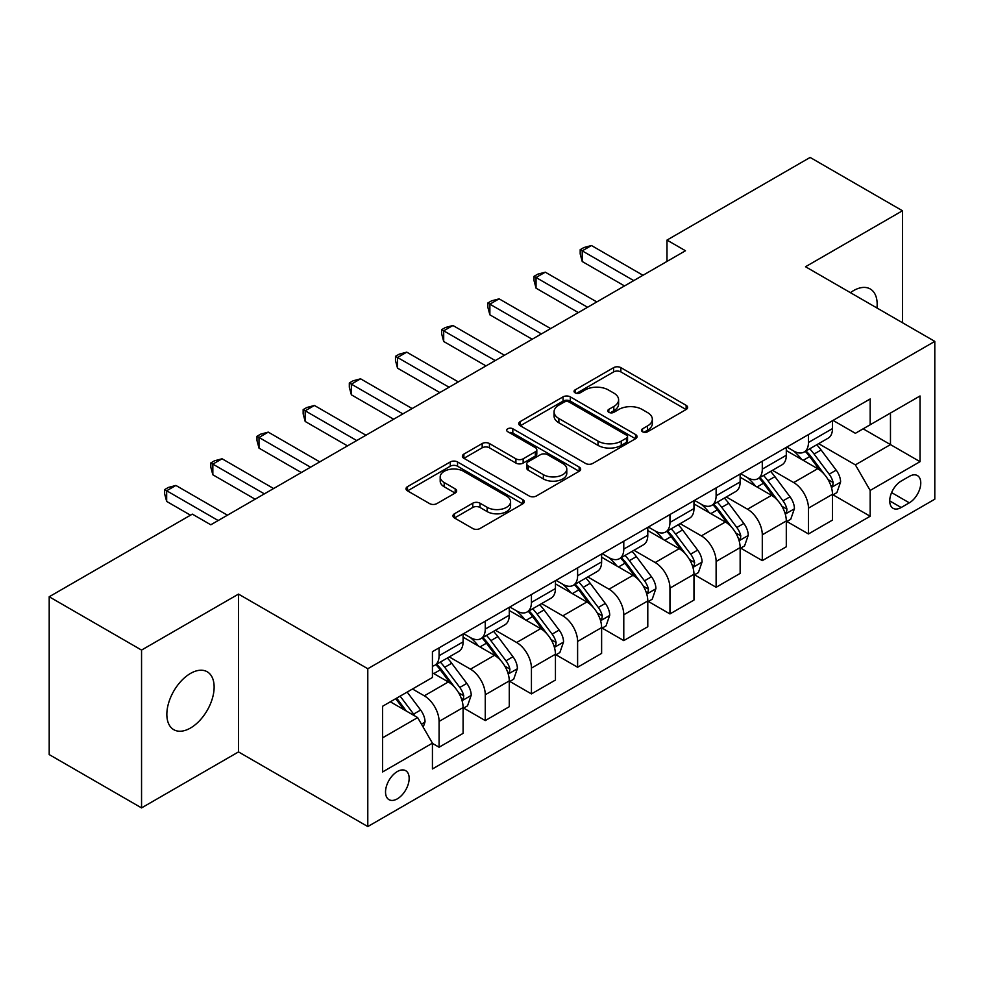 <?xml version="1.0" encoding="UTF-8"?>
<svg xmlns="http://www.w3.org/2000/svg" width="984" height="984" viewBox="0 0 984 984"><rect width="100%" height="100%" fill="white"/><g stroke="black" fill="none" stroke-linecap="round" stroke-linejoin="round"><path stroke-width="1.48" d="M642.54 431.767A3.592 2.066 0 0 0 647.607 431.767L686.131 409.516A5.129 2.964 0 0 0 687.631 407.425A5.129 2.964 0 0 0 686.131 405.334L620.867 367.647A5.129 2.964 0 0 0 613.622 367.647L575.099 389.898A3.592 2.066 0 0 0 574.041 391.361A3.592 2.066 0 0 0 575.099 392.825A3.592 2.066 0 0 0 580.179 392.825L585.16 389.947A16.408 9.471 0 0 1 608.358 389.947L613.807 393.083A16.408 9.471 0 0 1 618.604 399.787A16.408 9.471 0 0 1 613.807 406.478L608.813 409.356A3.592 2.066 0 0 0 607.768 410.832A3.592 2.066 0 0 0 608.813 412.296A3.592 2.066 0 0 0 613.893 412.296L618.875 409.418A16.408 9.471 0 0 1 642.085 409.418L647.521 412.554A16.408 9.471 0 0 1 652.331 419.258A16.408 9.471 0 0 1 647.521 425.949L642.54 428.827A3.592 2.066 0 0 0 641.482 430.291A3.592 2.066 0 0 0 642.54 431.767L642.54 428.827M190.49 728.025A33.431 19.299 120 0 0 212.335 698.566A33.431 19.299 120 0 0 207.206 671.777A33.431 19.299 120 0 0 190.49 673.437A33.431 19.299 120 0 0 168.645 702.896A33.431 19.299 120 0 0 173.774 729.685A33.431 19.299 120 0 0 190.49 728.025M876.965 307.992A33.431 19.299 120 0 0 870.25 288.976A33.431 19.299 120 0 0 853.534 290.624A33.431 19.299 120 0 0 850.422 292.666M397.339 798.836A16.716 9.655 120 0 0 408.262 784.1A16.716 9.655 120 0 0 405.703 770.706A16.716 9.655 120 0 0 397.339 771.53A16.716 9.655 120 0 0 386.429 786.265A16.716 9.655 120 0 0 388.988 799.66A16.716 9.655 120 0 0 397.339 798.836M454.448 513.771A5.129 2.964 0 0 0 452.947 515.862A5.129 2.964 0 0 0 454.448 517.953L472.763 528.519A5.129 2.964 0 0 0 480.007 528.519L522.799 503.82A5.129 2.964 0 0 0 524.3 501.729A5.129 2.964 0 0 0 522.799 499.638L457.535 461.951A5.129 2.964 0 0 0 450.278 461.951L407.499 486.662A5.129 2.964 0 0 0 405.998 488.753A5.129 2.964 0 0 0 407.499 490.844L429.614 503.611A5.129 2.964 0 0 0 436.859 503.611L455.174 493.046A5.129 2.964 0 0 0 456.674 490.954A5.129 2.964 0 0 0 455.174 488.851L444.202 482.529A13.715 7.921 0 0 1 440.192 476.92A13.715 7.921 0 0 1 448.655 469.602A13.715 7.921 0 0 1 463.599 471.324L506.576 496.133A13.715 7.921 0 0 1 510.585 501.729A13.715 7.921 0 0 1 502.123 509.048A13.715 7.921 0 0 1 487.166 507.326L480.007 503.193A5.129 2.964 0 0 0 472.763 503.193L454.448 513.771L454.448 517.953M238.509 594.102L141.548 650.08L49.2 596.759L49.2 754.58L141.548 807.901L238.509 751.911L367.795 826.56L367.795 668.739L238.509 594.102L238.509 751.911M902.476 322.727L902.476 210.76L805.515 266.738L934.8 341.387L367.795 668.739M902.476 210.76L810.127 157.44L666.992 240.084L666.992 261.412M49.2 596.759L192.335 514.128L210.81 524.792L685.467 250.748L666.992 240.084M585.517 463.427A5.129 2.964 0 0 0 592.774 463.427L635.553 438.716A5.129 2.964 0 0 0 637.054 436.625A5.129 2.964 0 0 0 635.553 434.534L570.289 396.859A5.129 2.964 0 0 0 563.045 396.859L520.253 421.558A5.129 2.964 0 0 0 518.752 423.649A5.129 2.964 0 0 0 520.253 425.74L585.517 463.427M509.183 432.542A3.592 2.066 0 0 1 512.824 433.046L512.824 428.778L579.17 467.08A5.129 2.964 0 0 1 580.683 469.183A5.129 2.964 0 0 1 579.17 471.274L536.391 495.973A5.129 2.964 0 0 1 529.146 495.973L463.882 458.298L463.882 454.104A5.129 2.964 0 0 0 462.369 456.195A5.129 2.964 0 0 0 463.882 458.298M463.882 454.104L482.185 443.538A5.129 2.964 0 0 1 489.442 443.538L515.911 458.815A5.129 2.964 0 0 0 523.156 458.815L535.308 451.804A5.129 2.964 0 0 0 536.809 449.713A5.129 2.964 0 0 0 535.308 447.622L507.744 431.705A3.592 2.066 0 0 1 506.698 430.242A3.592 2.066 0 0 1 508.912 428.323A3.592 2.066 0 0 1 512.824 428.778M909.314 476.379L901.184 481.065A16.199 9.348 120 0 0 890.606 495.346A16.199 9.348 120 0 0 893.091 508.322A16.199 9.348 120 0 0 901.184 507.51L909.314 502.824A16.199 9.348 120 0 0 919.892 488.556A16.199 9.348 120 0 0 917.408 475.579A16.199 9.348 120 0 0 909.314 476.379M367.795 826.56L934.8 499.196L934.8 341.387M833.03 420.402L855.379 433.304L870.163 424.768L870.163 398.963L432.431 651.679L432.431 677.484L382.567 706.278L382.567 771.96L432.431 743.166L432.431 768.971L870.163 516.256L870.163 490.45L855.379 464.866L818.651 443.661M870.163 424.768L920.028 395.974L920.028 461.668L870.163 490.45M141.548 650.08L141.548 807.901M863.14 428.815L890.471 444.608L890.471 413.034L920.028 395.974M855.379 464.866L890.471 444.608L920.028 461.668M382.567 737.84L417.659 717.582L390.328 701.801M432.431 743.387L439.085 747.225L439.085 721.42A20.898 12.066 -120 0 0 424.313 695.823L412.493 688.997M439.085 747.225L463.095 733.363L463.095 707.558A20.898 12.066 -120 0 0 448.323 681.961L432.431 672.798M463.648 708.086L485.26 720.571L485.26 694.765A20.898 12.066 -120 0 0 470.487 669.169L449.27 656.918M485.26 720.571L509.269 706.709L509.269 680.903A20.898 12.066 -120 0 0 494.497 655.307L463.095 637.177M509.823 681.432L531.434 693.904L531.434 668.099A20.898 12.066 -120 0 0 516.662 642.515L495.444 630.264M531.434 693.904L555.443 680.042L555.443 654.237A20.898 12.066 -120 0 0 540.671 628.653L509.269 610.523M555.997 654.778L577.608 667.25L577.608 641.445A20.898 12.066 -120 0 0 562.823 615.849L541.618 603.61M577.608 667.25L601.618 653.388L601.618 627.583A20.898 12.066 -120 0 0 586.845 601.987L555.443 583.869M602.171 628.112L623.782 640.596L623.782 614.791A20.898 12.066 -120 0 0 608.998 589.195L587.792 576.944M623.782 640.596L647.792 626.734L647.792 600.929A20.898 12.066 -120 0 0 633.007 575.332L601.618 557.202M648.345 601.458L669.956 613.93L669.956 588.125A20.898 12.066 -120 0 0 655.172 562.541L633.967 550.29M669.956 613.93L693.966 600.068L693.966 574.262A20.898 12.066 -120 0 0 679.181 548.678L647.792 530.548M694.519 574.804L716.118 587.276L716.118 561.47A20.898 12.066 -120 0 0 701.346 535.874L680.129 523.636M716.118 587.276L740.14 573.414L740.14 547.608A20.898 12.066 -120 0 0 725.356 522.012L693.966 503.894M740.694 548.137L762.293 560.622L762.293 534.816A20.898 12.066 -120 0 0 747.52 509.22L726.303 496.969M762.293 560.622L786.302 546.76L786.302 520.954A20.898 12.066 -120 0 0 771.53 495.358L740.14 477.228M786.856 521.483L808.467 533.955L808.467 508.15A20.898 12.066 -120 0 0 793.694 482.566L772.477 470.315M808.467 533.955L832.476 520.093L832.476 494.288A20.898 12.066 -120 0 0 817.704 468.704L786.302 450.574M786.856 447.056L793.694 451.004A20.898 12.066 -120 0 0 804.137 452.037A20.898 12.066 -120 0 0 808.467 442.468L808.467 434.584M740.694 473.71L747.52 477.658A20.898 12.066 -120 0 0 757.975 478.691A20.898 12.066 -120 0 0 762.293 469.122L762.293 461.238M694.519 500.364L701.346 504.312A20.898 12.066 -120 0 0 711.801 505.346A20.898 12.066 -120 0 0 716.118 495.788L716.118 487.892M648.345 527.03L655.172 530.979A20.898 12.066 -120 0 0 665.627 532.012A20.898 12.066 -120 0 0 669.956 522.442L669.956 514.546M602.171 553.684L608.998 557.633A20.898 12.066 -120 0 0 619.453 558.666A20.898 12.066 -120 0 0 623.782 549.097L623.782 541.212M555.997 580.339L562.823 584.287A20.898 12.066 -120 0 0 573.278 585.32A20.898 12.066 -120 0 0 577.608 575.763L577.608 567.866M509.823 607.005L516.662 610.941A20.898 12.066 -120 0 0 527.104 611.986A20.898 12.066 -120 0 0 531.434 602.417L531.434 594.52M463.648 633.659L470.487 637.607A20.898 12.066 -120 0 0 480.93 638.641A20.898 12.066 -120 0 0 485.26 629.071L485.26 621.187M833.03 494.829L870.163 516.256M804.137 452.037L828.147 438.175A20.898 12.066 -120 0 0 832.476 428.606L832.476 420.721M757.975 478.691L781.985 464.829A20.898 12.066 -120 0 0 786.302 455.26L786.302 447.376M711.801 505.346L735.811 491.483A20.898 12.066 -120 0 0 740.14 481.926L740.14 474.03M665.627 532.012L689.636 518.15A20.898 12.066 -120 0 0 693.966 508.58L693.966 500.684M619.453 558.666L643.462 544.804A20.898 12.066 -120 0 0 647.792 535.234L647.792 527.35M573.278 585.32L597.288 571.458A20.898 12.066 -120 0 0 601.618 561.901L601.618 554.004M527.104 611.986L551.114 598.124A20.898 12.066 -120 0 0 555.443 588.555L555.443 580.658M480.93 638.641L504.94 624.779A20.898 12.066 -120 0 0 509.269 615.209L509.269 607.325M432.431 666.143A20.898 12.066 -120 0 0 434.756 665.295L458.765 651.433A20.898 12.066 -120 0 0 463.095 641.875L463.095 633.979M434.756 665.295A20.898 12.066 -120 0 0 439.085 655.738L439.085 647.841M417.659 717.582L432.431 743.166M643.966 432.271L647.521 430.217A16.408 9.471 0 0 0 652.331 423.514L652.331 419.258M618.604 399.787L618.604 404.055A16.408 9.471 0 0 1 613.807 410.746L610.252 412.8M686.069 409.553L620.867 371.915A5.129 2.964 0 0 0 613.622 371.915L576.526 393.329M635.492 438.766L570.289 401.115A5.129 2.964 0 0 0 563.045 401.115L520.327 425.777M626.488 438.089A3.592 2.066 0 0 0 627.546 436.625A3.592 2.066 0 0 0 626.488 435.162L569.207 402.087A3.592 2.066 0 0 0 564.127 402.087L558.875 405.125A16.408 9.471 0 0 0 554.066 411.816A16.408 9.471 0 0 0 558.875 418.52L598.026 441.127A16.408 9.471 0 0 0 621.236 441.127L626.488 438.089L626.488 442.357A3.592 2.066 0 0 0 627.546 440.893L627.546 436.625M554.066 411.816L554.066 416.084A16.408 9.471 0 0 0 558.875 422.788L558.875 418.52M626.488 442.357L621.236 445.395A16.408 9.471 0 0 1 598.026 445.395L558.875 422.788M463.944 458.335L482.185 447.806L482.185 443.538M536.809 449.713L536.809 453.981A5.129 2.964 0 0 1 535.308 456.072L523.156 463.083A5.129 2.964 0 0 1 515.911 463.083L489.442 447.806A5.129 2.964 0 0 0 482.185 447.806M512.824 433.046L579.109 471.311M543.377 474.669A13.715 7.921 0 0 0 558.322 476.391A13.715 7.921 0 0 0 566.784 469.073A13.715 7.921 0 0 0 562.774 463.476L547.633 454.731A5.129 2.964 0 0 0 540.376 454.731L528.236 461.742A5.129 2.964 0 0 0 526.735 463.845A5.129 2.964 0 0 0 528.236 465.936L543.377 474.669L543.377 478.937A13.715 7.921 0 0 0 558.322 480.659A13.715 7.921 0 0 0 566.784 473.341L566.784 469.073M526.735 463.845L526.735 468.101A5.129 2.964 0 0 0 528.236 470.204L528.236 465.936M543.377 478.937L528.236 470.204M510.585 501.729L510.585 505.997A13.715 7.921 0 0 1 502.123 513.316A13.715 7.921 0 0 1 487.166 511.594L480.007 507.461A5.129 2.964 0 0 0 472.763 507.461L454.522 517.99M440.192 476.92L440.192 481.188A13.715 7.921 0 0 0 444.202 486.785L444.202 482.529M455.112 493.082L444.202 486.785M522.725 503.857L457.535 466.219A5.129 2.964 0 0 0 450.278 466.219L407.561 490.881M832.476 495.149L836.917 492.59L840.607 481.926A13.838 7.995 -120 0 0 836.191 470.131L821.099 449.983A39.963 23.075 -120 0 0 816.732 444.768M801.726 459.479A39.963 23.075 -120 0 0 793.547 450.918M831.222 486.662L832.833 484.928L833.128 482.517A13.838 7.995 -120 0 0 829.168 474.19L814.076 454.042A39.963 23.075 -120 0 0 809.721 448.815M805.994 450.967A33.173 19.151 60 0 1 811.443 457.154L824.211 474.202M805.281 451.373A39.963 23.075 60 0 1 809.648 456.601L819.672 469.995M633.745 280.6L582.221 250.858L591.458 245.52L642.982 275.274M624.52 285.938L582.221 261.51L582.221 250.858L580.191 249.678L583.881 247.55L591.458 245.52M582.221 261.51L580.191 253.946L580.191 249.678M786.302 521.803L790.742 519.245L794.432 508.58A13.838 7.995 -120 0 0 790.017 496.797L774.925 476.65A39.963 23.075 -120 0 0 770.558 471.422M755.552 486.133A39.963 23.075 -120 0 0 747.373 477.572M785.048 513.328L786.659 511.582L786.954 509.171A13.838 7.995 -120 0 0 782.993 500.844L767.901 480.696A39.963 23.075 -120 0 0 763.547 475.481M759.82 477.621A33.173 19.151 60 0 1 765.269 483.808L778.036 500.868M759.107 478.039A39.963 23.075 60 0 1 763.473 483.255L773.51 496.649M740.14 548.457L744.568 545.899L748.258 535.234A13.838 7.995 -120 0 0 743.842 523.451L728.75 503.304A39.963 23.075 -120 0 0 724.384 498.076M709.378 512.787A39.963 23.075 -120 0 0 701.198 504.226M738.873 539.982L740.485 538.248L740.78 535.825A13.838 7.995 -120 0 0 736.819 527.498L721.727 507.35A39.963 23.075 -120 0 0 717.373 502.135M713.646 504.275A33.173 19.151 60 0 1 719.095 510.475L731.875 527.522M712.933 504.694A39.963 23.075 60 0 1 717.299 509.909L727.336 523.303M693.966 575.123L698.394 572.565L702.084 561.901A13.838 7.995 -120 0 0 697.668 550.105L682.576 529.958A39.963 23.075 -120 0 0 678.21 524.743M663.204 539.453A39.963 23.075 -120 0 0 655.024 530.88M692.699 566.636L694.31 564.902L694.618 562.491A13.838 7.995 -120 0 0 690.645 554.164L675.553 534.017A39.963 23.075 -120 0 0 671.199 528.789M667.484 530.942A33.173 19.151 60 0 1 672.921 537.129L685.7 554.177M666.758 531.348A39.963 23.075 60 0 1 671.125 536.575L681.162 549.97M587.583 307.266L536.046 277.513L545.284 272.174L596.808 301.928M578.346 312.592L536.046 288.177L536.046 277.513L534.017 276.332L537.707 274.204L545.284 272.174M536.046 288.177L534.017 280.6L534.017 276.332M541.409 333.92L489.872 304.167L499.109 298.841L550.634 328.582M532.172 339.246L489.872 314.831L489.872 304.167L487.843 302.998L491.533 300.858L499.109 298.841M489.872 314.831L487.843 307.266L487.843 302.998M495.235 360.574L443.698 330.821L452.935 325.495L504.472 355.249M485.998 365.913L443.698 341.485L443.698 330.821L441.668 329.652L445.371 327.524L452.935 325.495M443.698 341.485L441.668 333.92L441.668 329.652M647.792 601.778L652.22 599.219L655.91 588.555A13.838 7.995 -120 0 0 651.494 576.772L636.402 556.624A39.963 23.075 -120 0 0 632.048 551.397M617.029 566.107A39.963 23.075 -120 0 0 608.85 557.547M646.525 593.303L648.136 591.556L648.444 589.145A13.838 7.995 -120 0 0 644.483 580.818L629.379 560.671A39.963 23.075 -120 0 0 625.024 555.443M621.31 557.596A33.173 19.151 60 0 1 626.746 563.783L639.526 580.831M620.596 558.002A39.963 23.075 60 0 1 624.951 563.229L634.987 576.624M449.061 387.229L397.524 357.487L406.761 352.149L458.298 381.903M439.823 392.567L397.524 368.151L397.524 357.487L395.494 356.306L399.197 354.178L406.761 352.149M397.524 368.151L395.494 360.574L395.494 356.306M601.618 628.432L606.046 625.873L609.736 615.209A13.838 7.995 -120 0 0 605.32 603.426L590.228 583.278A39.963 23.075 -120 0 0 585.874 578.051M570.855 592.762A39.963 23.075 -120 0 0 562.676 584.201M600.351 619.957L601.962 618.223L602.269 615.799A13.838 7.995 -120 0 0 598.309 607.472L583.217 587.325A39.963 23.075 -120 0 0 578.85 582.11M575.136 584.25A33.173 19.151 60 0 1 580.572 590.449L593.352 607.497M574.422 584.668A39.963 23.075 60 0 1 578.777 589.883L588.813 603.278M402.887 413.895L351.362 384.141L360.587 378.815L412.124 408.557M393.649 419.221L351.362 394.805L351.362 384.141L349.32 382.973L353.022 380.833L360.587 378.815M351.362 394.805L349.32 387.229L349.32 382.973M555.443 655.098L559.871 652.54L563.561 641.875A13.838 7.995 -120 0 0 559.146 630.08L544.054 609.932A39.963 23.075 -120 0 0 539.699 604.717M524.681 619.416A39.963 23.075 -120 0 0 516.502 610.855M554.177 646.611L555.788 644.877L556.095 642.466A13.838 7.995 -120 0 0 552.135 634.139L537.043 613.991A39.963 23.075 -120 0 0 532.676 608.764M528.962 610.916A33.173 19.151 60 0 1 534.398 617.103L547.178 634.151M528.248 611.322A39.963 23.075 60 0 1 532.602 616.55L542.639 629.944M356.712 440.549L305.188 410.795L314.413 405.469L365.95 435.223M347.475 445.875L305.188 421.459L305.188 410.795L303.158 409.627L306.848 407.499L314.413 405.469M305.188 421.459L303.158 413.895L303.158 409.627M509.269 681.752L513.697 679.194L517.399 668.53A13.838 7.995 -120 0 0 512.971 656.734L497.879 636.586A39.963 23.075 -120 0 0 493.525 631.371M478.507 646.082A39.963 23.075 -120 0 0 470.327 637.521M508.002 673.277L509.614 671.531L509.921 669.12A13.838 7.995 -120 0 0 505.961 660.793L490.868 640.645A39.963 23.075 -120 0 0 486.502 635.418M482.787 637.571A33.173 19.151 60 0 1 488.236 643.757L501.004 660.805M482.074 637.976A39.963 23.075 60 0 1 486.428 643.204L496.465 656.599M310.538 467.203L259.013 437.462L268.251 432.124L319.775 461.877M301.301 472.541L259.013 448.126L259.013 437.462L256.984 436.281L260.674 434.153L268.251 432.124M259.013 448.126L256.984 440.549L256.984 436.281M463.095 708.406L467.523 705.848L471.225 695.184A13.838 7.995 -120 0 0 466.797 683.4L451.705 663.253A39.963 23.075 -120 0 0 447.351 658.025M461.84 699.931L463.439 698.185L463.747 695.774A13.838 7.995 -120 0 0 459.786 687.447L444.694 667.3A39.963 23.075 -120 0 0 440.328 662.084M436.613 664.225A33.173 19.151 60 0 1 442.062 670.411L454.829 687.472M435.9 664.643A39.963 23.075 60 0 1 440.254 669.858L450.291 683.253M264.364 493.87L212.839 464.116L222.077 458.778L273.601 488.531M255.127 499.196L212.839 474.78L212.839 464.116L210.81 462.947L214.5 460.807L222.077 458.778M212.839 474.78L210.81 467.203L210.81 462.947M423.206 727.176L425.051 721.838A13.838 7.995 -120 0 0 420.635 710.054L407.167 692.072M414.867 715.971A13.838 7.995 -120 0 0 413.612 714.101L400.144 696.131M396.675 698.136L406.355 711.051M395.716 698.689L403.92 709.649M218.19 520.524L166.665 490.77L175.902 485.444L227.427 515.186M190.49 515.186L166.665 501.434L166.665 490.77L164.635 489.601L168.325 487.461L175.902 485.444M166.665 501.434L164.635 493.87L164.635 489.601M424.313 695.823L448.323 681.961M470.487 669.169L494.497 655.307M516.662 642.515L540.671 628.653M562.823 615.849L586.845 601.987M608.998 589.195L633.007 575.332M655.172 562.541L679.181 548.678M701.346 535.874L725.356 522.012M747.52 509.22L771.53 495.358M793.694 482.566L817.704 468.704M808.467 442.468L832.476 428.606M808.467 508.15L832.476 494.288M762.293 534.816L786.302 520.954M762.293 469.122L786.302 455.26M716.118 561.47L740.14 547.608M716.118 495.788L740.14 481.926M669.956 588.125L693.966 574.262M669.956 522.442L693.966 508.58M623.782 614.791L647.792 600.929M623.782 549.097L647.792 535.234M577.608 641.445L601.618 627.583M577.608 575.763L601.618 561.901M531.434 668.099L555.443 654.237M531.434 602.417L555.443 588.555M485.26 694.765L509.269 680.903M485.26 629.071L509.269 615.209M439.085 721.42L463.095 707.558M439.085 655.738L463.095 641.875M891.602 492.603L909.314 502.824M889.733 500.905L901.184 507.51M647.521 430.217L647.521 425.949M608.813 412.296L608.813 409.356M613.807 410.746L613.807 406.478M575.099 392.825L575.099 389.898M613.622 371.915L613.622 367.647M620.867 371.915L620.867 367.647M686.131 409.516L686.131 405.334M520.253 425.74L520.253 421.558M563.045 401.115L563.045 396.859M570.289 401.115L570.289 396.859M635.553 438.716L635.553 434.534M598.026 445.395L598.026 441.127M621.236 445.395L621.236 441.127M489.442 447.806L489.442 443.538M515.911 463.083L515.911 458.815M523.156 463.083L523.156 458.815M535.308 456.072L535.308 451.804M579.17 471.274L579.17 467.08M472.763 507.461L472.763 503.193M480.007 507.461L480.007 503.193M487.166 511.594L487.166 507.326M455.174 493.046L455.174 488.851M407.499 490.844L407.499 486.662M450.278 466.219L450.278 461.951M457.535 466.219L457.535 461.951M522.799 503.82L522.799 499.638M831.443 487.424L840.52 482.185M814.076 454.042L821.099 449.983M803.19 460.327L809.648 456.601M829.168 474.19L836.191 470.131M828.073 479.589L833.128 482.517M785.269 514.078L794.346 508.851M767.901 480.696L774.925 476.65M757.016 486.982L763.473 483.255M782.993 500.844L790.017 496.797M781.899 506.256L786.954 509.171M739.095 540.745L748.172 535.505M721.727 507.35L728.75 503.304M710.842 513.636L717.299 509.909M736.819 527.498L743.842 523.451M735.724 532.91L740.78 535.825M692.933 567.399L701.998 562.159M675.553 534.017L682.576 529.958M664.68 540.302L671.125 536.575M690.645 554.164L697.668 550.105M689.55 559.564L694.618 562.491M646.759 594.053L655.824 588.826M629.379 560.671L636.402 556.624M618.505 566.956L624.951 563.229M644.483 580.818L651.494 576.772M643.376 586.218L648.444 589.145M600.584 620.719L609.649 615.48M583.217 587.325L590.228 583.278M572.331 593.61L578.777 589.883M598.309 607.472L605.32 603.426M597.202 612.884L602.269 615.799M554.41 647.374L563.475 642.134M537.043 613.991L544.054 609.932M526.157 620.264L532.602 616.55M552.135 634.139L559.146 630.08M551.04 639.538L556.095 642.466M508.236 674.028L517.301 668.8M490.868 640.645L497.879 636.586M479.983 646.931L486.428 643.204M505.961 660.793L512.971 656.734M504.866 666.193L509.921 669.12M462.062 700.694L471.127 695.454M444.694 667.3L451.705 663.253M433.809 673.585L440.254 669.858M459.786 687.447L466.797 683.4M458.692 692.859L463.747 695.774M421.447 724.138L424.953 722.108M413.612 714.101L420.635 710.054"/></g></svg>
